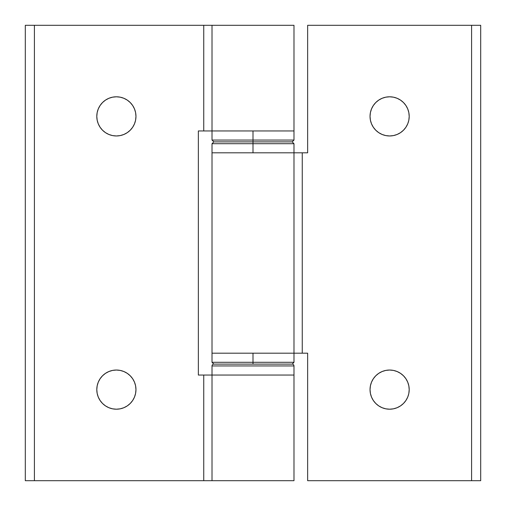 <?xml version="1.0" encoding="UTF-8"?>
<svg xmlns="http://www.w3.org/2000/svg" width="506" height="506" viewBox="0 0 506 506"><rect width="100%" height="100%" fill="white"/><g stroke="black" fill="none" stroke-linecap="round" stroke-linejoin="round"><path stroke-width="0.76" d="M116.38 409.202A19.582 19.582 0 0 1 96.798 389.62A19.582 19.582 0 0 1 116.38 370.038L112.56 370.411L108.885 371.53L105.501 373.339L102.535 375.775L100.099 378.741L98.29 382.125L97.171 385.8L96.798 389.62L97.171 393.44L98.29 397.115L100.099 400.499L102.535 403.465L105.501 405.901L108.885 407.709L112.56 408.829L116.38 409.202L120.2 408.829L123.875 407.709L127.259 405.901L130.225 403.465L132.661 400.499L134.469 397.115L135.589 393.44L135.962 389.62L135.589 385.8L134.469 382.125L132.661 378.741L130.225 375.775L127.259 373.339L123.875 371.53L120.2 370.411L116.38 370.038A19.582 19.582 0 0 1 135.962 389.62A19.582 19.582 0 0 1 116.38 409.202L120.2 408.829L123.875 407.709M116.38 135.962A19.582 19.582 0 0 1 96.798 116.38A19.582 19.582 0 0 1 116.38 96.798L112.56 97.171L108.885 98.29L105.501 100.099L102.535 102.535L100.099 105.501L98.29 108.885L97.171 112.56L96.798 116.38L97.171 120.2L98.29 123.875L100.099 127.259L102.535 130.225L105.501 132.661L108.885 134.469L112.56 135.589L116.38 135.962L120.2 135.589L123.875 134.469L127.259 132.661L130.225 130.225L132.661 127.259L134.469 123.875L135.589 120.2L135.962 116.38L135.589 112.56L134.469 108.885L132.661 105.501L130.225 102.535L127.259 100.099L123.875 98.29L120.2 97.171L116.38 96.798A19.582 19.582 0 0 1 135.962 116.38A19.582 19.582 0 0 1 116.38 135.962L120.2 135.589L123.875 134.469M212.014 25.3L212.014 130.953L293.986 130.953L293.986 25.3L212.014 25.3L212.014 130.953L203.741 130.953L203.741 25.3L25.3 25.3L25.3 480.7L34.408 480.7L25.3 480.7L25.3 25.3L293.986 25.3L293.986 130.953L212.014 130.953L253 130.953L253 140.061L212.014 140.061L253 140.061L253 130.953L212.014 130.953L212.014 140.061L213.836 141.882L253 141.882L253 140.061L293.986 140.061L253 140.061L253 141.882L292.164 141.882L213.836 141.882L253 141.882L253 143.704L212.014 143.704L253 143.704L253 141.882L213.836 141.882L212.014 143.704L212.014 353.188L293.986 353.188L293.986 152.812L212.014 152.812L253 152.812L212.014 152.812L253 152.812L253 143.704L293.986 143.704L253 143.704L253 152.812L293.986 152.812L293.986 353.188L212.014 353.188L212.014 152.812M212.014 375.047L293.986 375.047L293.986 365.939L293.986 375.047L212.014 375.047L212.014 480.7L293.986 480.7L293.986 375.047L212.014 375.047L293.986 375.047L293.986 480.7L212.014 480.7L212.014 365.939L293.986 365.939A1.822 1.822 0 0 0 292.164 364.118L213.836 364.118A1.822 1.822 0 0 0 212.014 365.939L212.014 375.047L203.741 375.047L203.741 480.7L203.741 375.047L198.352 375.047L211.843 375.047M212.014 480.7L34.408 480.7L34.408 25.3L34.408 480.7L212.552 480.7M212.552 25.3L203.741 25.3L203.741 130.953L198.352 130.953L198.352 375.047L198.352 130.953L211.843 130.953M108.885 407.709L105.501 405.901M97.171 385.8L97.272 385.338M108.885 371.53L112.56 370.411M135.589 385.8L135.962 389.62M108.885 134.469L105.501 132.661M97.171 112.56L97.272 112.098M108.885 98.29L112.56 97.171M135.589 112.56L135.962 116.38M382.125 371.53L385.8 370.411L382.125 371.53L378.741 373.339L375.775 375.775L373.339 378.741L371.53 382.125L370.411 385.8L370.038 389.62L370.411 393.44L370.038 389.62A19.582 19.582 0 0 1 389.62 370.038A19.582 19.582 0 0 1 409.202 389.62L408.829 385.8L407.709 382.125L405.901 378.741L403.465 375.775L400.499 373.339L397.115 371.53L400.499 373.339M382.125 98.29L385.8 97.171L382.125 98.29L378.741 100.099L375.775 102.535L373.339 105.501L371.53 108.885L370.411 112.56L370.038 116.38L370.411 120.2L370.038 116.38A19.582 19.582 0 0 1 389.62 96.798A19.582 19.582 0 0 1 409.202 116.38L408.829 112.56L407.709 108.885L405.901 105.501L403.465 102.535L400.499 100.099L397.115 98.29L400.499 100.099M293.847 353.188L307.648 353.188L307.648 480.7L471.592 480.7L471.592 25.3L480.7 25.3L480.7 480.7L480.7 25.3L471.592 25.3L471.592 480.7L480.7 480.7L307.648 480.7L307.648 353.188L302.259 353.188L302.259 152.812L307.648 152.812L307.648 25.3L471.592 25.3L307.648 25.3L307.648 152.812L302.259 152.812L302.259 353.188L293.986 353.188L293.986 362.296L253 362.296L253 353.188L245.005 353.188L253 353.188L253 362.296L212.014 362.296L253 362.296L253 364.118L213.836 364.118L253 364.118L253 362.296L293.986 362.296L292.164 364.118L253 364.118L292.164 364.118A1.822 1.822 0 0 1 293.986 365.939L212.014 365.939A1.822 1.822 0 0 1 213.836 364.118L292.164 364.118M385.8 370.411L389.62 370.038L385.8 370.411M397.115 407.709L393.44 408.829L397.115 407.709L400.499 405.901L403.465 403.465L405.901 400.499L407.709 397.115L408.728 393.902M385.8 97.171L389.62 96.798L385.8 97.171M397.115 134.469L393.44 135.589L397.115 134.469L400.499 132.661L403.465 130.225L405.901 127.259L407.709 123.875L408.728 120.662M397.115 371.53L393.44 370.411L389.62 370.038M370.411 393.44L371.53 397.115L373.339 400.499L375.775 403.465L378.741 405.901L382.125 407.709L385.8 408.829L389.62 409.202L393.44 408.829M408.829 393.44L409.202 389.62A19.582 19.582 0 0 1 389.62 409.202A19.582 19.582 0 0 1 370.038 389.62M397.115 98.29L393.44 97.171L389.62 96.798M370.411 120.2L371.53 123.875L373.339 127.259L375.775 130.225L378.741 132.661L382.125 134.469L385.8 135.589L389.62 135.962L393.44 135.589M408.829 120.2L409.202 116.38A19.582 19.582 0 0 1 389.62 135.962A19.582 19.582 0 0 1 370.038 116.38M293.986 130.953L293.986 140.061L292.164 141.882L293.986 143.704L293.986 152.812L293.195 152.812L302.259 152.812L293.847 152.812M293.195 152.812L260.995 152.812L293.195 152.812M212.014 353.188L245.005 353.188L212.014 353.188L212.014 362.296L213.836 364.118"/></g></svg>
